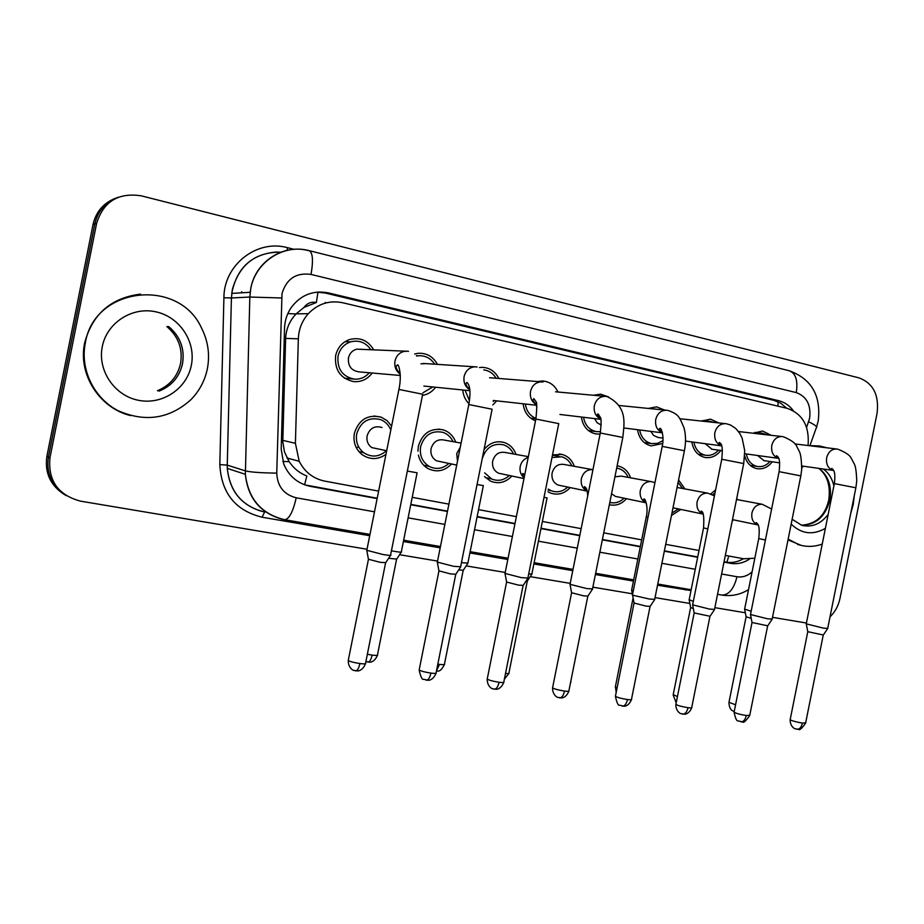 <?xml version="1.0" encoding="UTF-8"?>
<svg xmlns="http://www.w3.org/2000/svg" width="924" height="924" viewBox="0 0 924 924"><rect width="100%" height="100%" fill="white"/><g stroke="black" fill="none" stroke-linecap="round" stroke-linejoin="round"><path stroke-width="1.39" d="M680.861 509.447L671.471 515.465M626.484 498.706C621.598 504.123 615.881 506.121 609.355 504.735M570.189 487.583C564.391 493.762 557.761 495.553 550.3 492.954L548.001 491.787M511.896 476.033C505.613 482.594 498.486 484.292 490.505 481.127L484.546 476.599M451.536 463.987C444.513 471.159 436.671 472.684 427.985 468.549C422.973 465.581 419.785 461.111 418.41 455.105M417.948 451.189L418.376 446.165C422.511 433.044 430.838 427.627 443.347 429.903C449.272 431.912 453.384 435.989 455.694 442.122M385.978 454.308C377.904 459.909 369.866 459.967 361.885 454.481C355.509 449.029 353.014 441.984 354.377 433.31C358.87 419.531 367.787 414.137 381.115 417.128L387.121 420.663L391.603 426.137M733.425 519.831L732.178 521.217M720.847 450.462C716.504 456.052 711.203 458.385 704.92 457.461C697.655 455.613 693.289 450.427 691.833 441.915M662.681 443.497L651.224 445.888C643.578 443.947 639.015 438.553 637.56 429.706M600.057 434.084L595.668 433.899C587.572 431.878 582.801 426.253 581.358 417.013M535.516 420.801C528.355 417.891 524.231 412.219 523.134 403.788M496.708 400.854L492.827 404.897M468.976 403.707C465.292 400.023 463.224 395.437 462.774 389.974M435.562 387.237C432.189 391.788 427.824 394.49 422.464 395.38M400.311 377.304L400.161 375.467M372.187 373.019C367.463 379.279 361.319 382.143 353.719 381.635C340.471 378.609 334.442 369.958 335.631 355.682C337.503 347.736 342.076 342.377 349.364 339.593C359.91 336.89 368.052 340.355 373.804 349.977M772.256 461.804C768.029 467.267 762.889 469.554 756.837 468.653C750.681 467.174 746.638 462.912 744.698 455.878M303.973 307.438L316.378 302.494C311.261 301.536 307.126 303.188 303.973 307.438L296.061 313.941C289.593 320.824 286.117 328.979 285.62 338.392L282.802 441.672L284.477 451.963L289.143 461.63C293.693 468.399 299.595 473.18 306.849 475.976L304.573 484.788M808.05 445.541C809.62 426.264 802.69 413.871 787.26 408.362L342.839 302.772C329.522 300.057 318.018 303.696 308.316 313.686C302.067 320.767 298.741 329.152 298.348 338.831L295.403 443.335L299.203 461.284C304.758 472.095 313.294 478.713 324.798 481.127L378.632 491.106M725.34 555.37L743.681 558.777L754.827 558.223M412.208 497.331L448.914 504.134M478.551 509.632L516.366 516.643M542.376 521.459L581.15 528.644M603.822 532.848L641.683 539.87M665.696 544.317L699.029 550.496M678.586 479.903L684.892 488.923M617.14 465.823L618.803 466.158C624.485 467.833 628.412 471.725 630.572 477.824M552.506 454.839L562.266 454.469C568.075 456.225 572.095 460.187 574.324 466.331M484.037 449.572C489.477 442.966 496.061 440.563 503.799 442.377C509.69 444.248 513.779 448.267 516.077 454.435M710.729 493.936L715.615 489.939M736.809 498.024L737.398 499.665M701.593 421.067L710.51 419.149L718.86 422.938M648.359 408.42L656.548 406.86L664.587 410.048M593.589 395.253L600.577 394.144L608.546 396.916M537.525 381.531L542.411 380.977C549.491 381.508 554.689 385.192 558.015 392.03M479.464 367.533L481.751 367.336C489.408 367.544 495.102 371.252 498.81 378.459M414.645 354.007L417.994 353.315C426.599 352.806 433.067 356.491 437.41 364.379M753.233 433.241L762.6 431.011L771.101 435.296M367.024 549.249L80.515 501.143C58.062 495.091 47.875 480.642 49.954 457.773L96.616 223.389L94.825 223.943C97.921 210.73 105.786 201.813 118.434 197.193C105.786 201.813 97.921 210.73 94.825 223.943L48.406 457.01L94.825 223.943L93.035 224.474C96.119 211.342 103.95 202.483 116.528 197.875M66.285 495.691C51.998 486.578 46.038 473.689 48.406 457.01C46.038 473.689 51.998 486.578 66.285 495.691M64.668 494.721C50.462 485.654 44.537 472.834 46.893 456.248L93.035 224.474M325.063 303.176L325.26 302.379M793.346 410.73C789.466 405.532 784.603 402.194 778.77 400.727L328.494 292.908C313.305 289.997 300.901 294.848 291.279 307.449C287.041 313.686 284.788 320.64 284.523 328.32L281.208 449.214L283.737 464.021C288.9 476.218 297.747 483.656 310.279 486.347L377.142 498.59M316.99 292.111L325.387 293.058L773.862 400.335L780.803 403.234L786.74 408.246M96.616 223.389C103.453 201.513 118.353 192.331 141.326 195.842L859.193 377.928C873.284 383.391 879.255 395.149 877.084 413.213L839.985 598.44C838.426 605.809 835.1 611.954 830.006 616.862M806.433 623.03L772.499 617.336M745.322 612.774L714.876 607.657M689.858 603.453L655.035 597.609M632.339 593.797L592.873 587.167M570.212 583.367L530.226 576.645M505.22 572.453L466.158 565.892M437.549 561.087L399.572 554.712M723.989 562.104L730.595 563.317C737.156 564.414 743.427 563.028 749.422 559.136M410.73 504.747L447.459 511.469M477.096 516.897L514.934 523.827M540.944 528.586L579.752 535.689M602.425 539.847L640.309 546.777M664.333 551.178L697.666 557.288M377.211 498.232L304.804 484.869M743.45 558.731C737.802 562.023 731.958 563.155 725.906 562.127L724.058 561.78M697.736 556.964L664.391 550.854M640.367 546.454L602.494 539.512M579.81 535.354L541.014 528.251M515.003 523.481L477.165 516.551M447.528 511.122L410.799 504.389M757.322 433.714L762.392 433.252L767.047 434.823M827.777 628.424L823.399 628.135L806.259 623.85M827.638 628.643L823.33 634.996L807.784 631.681M764.044 460.637L757.576 455.497M770.015 461.48C766.366 465.546 762.138 467.209 757.299 466.458C751.42 465.015 747.747 460.845 746.292 453.95M751.166 611.214L744.629 609.124M712.681 494.814L715.049 492.792M751.235 618.399L746.095 616.758M706.456 421.598L710.337 421.425L714.033 422.418M772.245 619.103L767.521 618.791L750.507 614.518M772.083 619.334L767.74 625.814L752.021 622.487M712 449.249L705.116 443.67M718.526 450.138C714.783 454.296 710.406 455.994 705.405 455.232C699.202 453.719 695.356 449.364 693.889 442.192M655.382 409.124L657.611 409.355M714.633 609.424L709.516 609.089L692.63 604.827M714.448 609.69L710.059 616.273L694.155 612.935M658.142 437.468L653.534 435.423L650.819 431.381M662.947 440.644L657.553 443.37L651.72 443.612C645.16 442.03 641.141 437.479 639.662 429.972M654.804 599.376L649.26 599.018L632.57 595.171L631.646 590.055M654.608 599.664L650.161 606.363L646.142 606.144L634.049 603.026M601.189 425.063L597.147 422.776L594.594 418.595M600.531 431.681L596.176 431.6C589.2 429.937 584.984 425.156 583.529 417.267M592.642 588.923L586.625 588.553L570.027 584.303M592.434 589.246L587.93 596.072L583.564 595.841L571.575 592.723M536.832 406.676L536.324 405.243M535.989 418.433C529.983 415.892 526.449 411.099 525.363 404.031M693.335 601.305L689.165 599.757M678.101 482.34L682.547 488.496M693.323 608.593L690.632 607.518M678.539 508.962L671.956 513.016M614.934 476.83L621.263 476.114L650.819 481.543M633.286 590.933L631.704 590.401M616.678 468.122L618.341 468.456C622.834 469.773 626.102 472.753 628.147 477.373M617.093 687.895L615.315 687.075L633.102 597.955M617.451 496.823L615.372 496.384L611.561 493.693M624.07 498.209C619.831 502.24 615.084 503.649 609.817 502.437M560.66 485.585L558.061 485.042C553.349 482.778 551.362 478.759 552.102 472.984C554.169 466.297 558.281 463.478 564.437 464.529L592.076 469.565M551.975 457.542L561.804 456.803C566.377 458.188 569.715 461.215 571.817 465.869M567.694 487.063C562.716 491.649 557.23 492.885 551.247 490.771L548.221 489.108M811.064 445.899L819.576 445.969L827.153 447.84M854.319 495.46L853.199 504.643L850.704 513.536M809.909 445.622L819.576 445.969M822.245 544.063C814.552 546.846 806.918 547.124 799.329 544.871L788.16 539.131M801.2 545.379L788.01 539.882M85.308 343.047C94.156 286.567 178.667 277.396 201.467 327.904C208.073 340.944 210.037 354.55 207.369 368.734C204.897 380.665 199.411 390.991 190.898 399.711C169.415 418.93 145.126 422.58 118.029 410.66C94.017 398.232 79.949 369.612 85.308 343.047M130.619 415.604C99.63 408.246 77.766 374.393 84.65 343C92.354 314.125 110.984 297.84 140.54 294.121M483.749 369.877C489.073 370.605 493.208 373.388 496.13 378.239M528.02 578.066L521.471 577.662L505.024 573.434M527.789 578.412L523.227 585.366L518.468 585.111L506.595 582.016M494.028 400.554L493.22 401.432M469.461 400.762L465.072 390.205M420.94 363.825L425.467 363.594M416.736 356.04L418.491 355.775C425.352 355.405 430.734 358.212 434.638 364.195M460.776 566.77L453.638 566.32L437.341 562.104M460.522 567.14L455.878 574.22L450.704 573.954L438.935 570.859M432.779 386.96L422.961 392.781M400.311 375.479L359.113 371.875C351.443 370.79 347.886 366.158 348.44 358.004C349.572 353.338 352.356 350.381 356.768 349.145L362.416 349.422M369.3 372.776C365.292 377.327 360.325 379.452 354.423 379.152C342.469 376.68 337.006 369.034 338.022 356.214C339.732 349.018 343.913 344.236 350.566 341.868C359.043 339.801 365.846 342.457 370.951 349.838M390.748 555.001C391.753 555.659 389.166 555.497 382.952 554.504L366.816 550.311M390.482 555.405L385.758 562.624L380.111 562.323L368.445 559.239M501.951 473.931L498.544 473.215C493.89 470.801 491.926 466.747 492.677 461.053C494.848 454.146 499.168 451.316 505.624 452.552L528.355 456.652M482.386 458.281C486.105 447.482 493.081 442.966 503.326 444.756C507.946 446.234 511.33 449.307 513.478 453.961M531.993 573.954L528.701 573.977M509.32 475.49C503.927 480.364 498.013 481.531 491.591 478.967L484.673 472.857M531.797 574.254L527.408 580.919L526.033 581.081M441.349 461.838L436.59 460.833C432.143 458.212 430.295 454.158 431.058 448.683C433.379 441.487 437.964 438.646 444.802 440.182L461.111 443.093M448.879 463.432C442.85 468.791 436.313 469.808 429.29 466.458C422.28 462.023 419.392 455.417 420.639 446.615C424.335 434.95 431.751 430.191 442.873 432.328C447.47 433.922 450.854 437.029 453.014 441.649M467.983 563.109L461.446 562.67M467.775 563.432L463.317 570.212L458.685 569.958M379.163 449.145L371.725 447.574C367.902 444.71 366.366 440.806 367.105 435.851C369.716 428.17 374.682 425.387 382.039 427.512M386.417 450.693C379.175 457.091 371.575 457.738 363.606 452.656C357.807 447.863 355.509 441.568 356.733 433.783C360.787 421.483 368.745 416.759 380.619 419.612C385.031 421.402 388.265 424.52 390.344 428.979M401.224 552.182L396.696 559.089L388.611 558.269M401.455 551.836C402.252 552.494 398.902 552.171 391.429 550.843M358.512 446.604L356.468 447.99M287.838 313.594L296.061 313.941M777.881 406.133L778.17 401.825M726.83 562.277L728.84 556.029M282.848 461.446L289.143 461.63M316.378 302.494L317.995 292.019M282.813 440.367L295.403 443.335M285.62 338.392L298.348 338.831M46.893 456.248L49.954 457.773M773.862 400.335L778.77 400.727M806.606 427.431L809.632 418.145C811.18 405.024 806.721 396.512 796.28 392.596L311.03 274.428C296.211 272.384 286.544 278.759 282.016 293.555L276.75 473.111C277.362 486.371 283.864 494.594 296.223 497.793L374.497 511.815M818.248 420.674C821.147 395.53 811.48 378.886 789.235 370.755C795.714 373.169 798.059 380.457 796.28 392.596M282.063 519.173C260.071 512.924 247.84 497.967 245.368 474.312L249.827 297.043L250.808 288.265C255.555 261.561 283.391 243.705 308.42 250.623M280.908 252.137C255.671 251.963 239.478 264.426 232.351 289.535L231.416 297.967L249.827 297.043L281.52 297.978M369.727 535.724L262.046 517.209C235.401 510.568 221.321 493.023 219.82 464.599L223.908 297.747C223.839 264.714 257.034 239.062 287.445 247.678L294.132 249.341M691.013 590.552L657.518 585.215M633.448 581.069L595.483 574.543M572.764 570.639L533.876 563.952M507.807 559.47L469.889 552.945M440.194 547.84L403.384 541.51M276.75 473.111C261.353 472.926 250.889 472.187 245.345 470.894L227.258 465.118L227.292 468.41C229.926 492.088 242.446 506.629 264.83 512.035M223.908 297.747L231.416 297.967L227.258 465.118L219.82 464.599M408.119 517.833L444.871 524.416M474.532 529.729L512.404 536.521M538.426 541.187L577.257 548.14M599.953 552.206L637.86 558.997M661.907 563.305L695.264 569.276M721.609 574L736.982 576.749C742.469 577.592 747.504 575.964 752.09 571.864M264.634 512L262.046 517.209M686.001 588.877L685.689 590.055M287.445 247.678L287.098 250.416M296.223 497.793C293.081 511.538 289.293 518.849 284.846 519.738L284.361 519.646M736.982 576.749C733.956 588.727 729.001 594.848 722.129 595.102L721.378 594.975M276.934 251.975C251.859 253.961 236.787 267.764 231.739 293.405L250.161 292.296L250.831 288.265C255.775 261.561 283.899 243.693 309.055 250.623C312.786 252.471 313.432 260.406 311.03 274.428M808.627 421.771C815.338 425.005 817.856 427.096 816.204 428.043L809.863 445.761M241.707 291.718L241.499 292.816M725.906 562.127L730.595 563.317M307.299 485.423L310.279 486.347M325.387 293.058L328.494 292.908M823.226 635.169L805.67 722.834L802.471 723.088C796.569 722.118 792.457 721.009 790.147 719.773L790.228 719.392M796.777 729.209L797.25 729.279C799.745 729.14 801.489 727.072 802.471 723.088M827.708 628.378L855.867 487.78L834.349 483.61M833.621 470.478L833.552 470.466C828.193 468.803 825.894 464.576 826.645 457.807C828.32 451.801 831.727 448.868 836.867 449.018L836.959 449.029M758.154 524.994L757.784 524.89C753.129 522.892 751.177 518.918 751.928 512.97C753.591 507.057 757.01 504.146 762.184 504.261L771.621 509.032M765.407 540.043L758.766 538.542M735.55 704.816L728.978 702.286M767.625 625.998L749.757 715.257L746.303 715.534C740.436 714.575 736.347 713.478 734.072 712.242L734.153 711.827M740.736 721.806L741.187 721.863C743.612 721.702 745.31 719.588 746.303 715.534M772.164 619.057L800.819 475.895L779.105 471.656M750.45 614.795L779.128 471.517C780.664 457.288 778.031 457.172 776.645 455.682C775.767 456.294 776.449 457.184 778.689 458.362C773.307 456.537 770.997 452.24 771.759 445.507C773.446 439.431 776.934 436.451 782.224 436.567L782.409 436.602M709.932 616.47L691.741 707.38C692.307 707.969 691.071 708.073 688.01 707.692C682.166 706.745 678.112 705.67 675.86 704.434L675.952 703.972M682.582 714.113L683.021 714.171C685.342 713.986 687.006 711.827 688.01 707.692M714.529 609.366L743.716 463.559L721.76 459.263M692.561 605.139L721.783 459.101C723.423 442.481 720.374 443.832 719.415 442.434C718.422 443.139 719.161 444.236 721.644 445.749C716.319 443.716 714.056 439.374 714.829 432.744C716.527 426.622 720.096 423.596 725.525 423.654L725.837 423.7M650.034 606.594L631.508 699.202C632.131 699.838 630.78 699.953 627.465 699.537C621.656 698.613 617.636 697.551 615.407 696.326L615.511 695.83M622.187 706.121L622.603 706.179C624.832 705.971 626.449 703.765 627.465 699.537M654.7 599.318L684.418 450.75L662.196 446.373M662.381 432.686C657.149 430.376 654.931 425.976 655.728 419.484C657.426 413.34 661.053 410.256 666.608 410.256L667.116 410.314M587.791 596.315L568.918 690.702C569.6 691.395 568.144 691.522 564.529 691.071C558.754 690.17 554.77 689.108 552.564 687.906L552.679 687.352M559.424 697.816L559.817 697.874C561.942 697.643 563.513 695.379 564.529 691.071M592.527 588.877L622.811 437.445L600.277 432.986M600.75 419.011C595.668 416.47 593.531 412.035 594.34 405.717C596.026 399.584 599.688 396.454 605.336 396.327L606.121 396.408M703.233 514.125L703.083 514.079C698.348 511.988 696.35 507.946 697.1 501.951C698.798 495.945 702.332 493 707.68 493.116L714.437 495.865M707.819 528.898L703.545 527.893M677.431 696.581L673.226 694.605M648.001 517.313L646.28 516.92C648.798 506.202 644.398 497.1 643.97 499.179C642.815 499.572 643.578 500.785 646.257 502.818C641.51 500.589 639.524 496.5 640.286 490.552C642.018 484.419 645.668 481.439 651.212 481.577L654.931 482.686M631.589 590.355L646.292 516.851M616.204 692.353L615.407 686.636M608.997 506.537L608.35 509.782M587.71 495.888C587.179 488.022 585.92 487.803 584.684 486.671C583.414 487.179 584.222 488.646 587.121 491.048C582.501 488.634 580.584 484.511 581.358 478.713C583.136 472.476 586.902 469.45 592.654 469.623M823.353 469.022C828.678 472.984 832.189 478.597 833.898 485.874M819.23 468.445C828.447 475.941 831.993 486.474 829.856 500.046C825.305 516.701 815.788 525.086 801.304 525.202C815.95 524.243 825.132 515.811 828.782 499.884C830.653 485.631 827.327 475.132 818.803 468.376M828.193 514.379C820.893 523.908 812.127 527.569 801.905 525.375L792.134 519.288M825.386 528.366C812.854 535.412 801.443 533.991 791.163 524.116M168.769 326.611C180.272 336.544 184.846 348.902 182.49 363.675C179.487 376.726 171.76 385.851 159.321 391.037L157.484 390.702C169.866 385.539 177.558 376.461 180.561 363.467C182.894 348.764 178.344 336.463 166.886 326.588L168.769 326.611C180.296 336.544 184.892 348.891 182.536 363.675C179.522 376.738 171.783 385.862 159.321 391.037M102.287 346.616C106.884 322.58 132.444 306.352 156.156 311.885C179.949 317.059 196.154 342.065 191.326 365.35C186.856 388.715 162.393 405.162 138.542 400.311C114.622 395.818 97.332 370.582 102.287 346.616M523.065 585.631L503.834 681.854C504.585 682.605 502.991 682.744 499.064 682.27C493.324 681.369 489.373 680.33 487.202 679.14L487.318 678.551M494.155 689.189L494.513 689.246C496.523 688.981 498.036 686.659 499.064 682.27M527.893 578.008L558.754 423.619L535.874 419.046M536.625 404.747C531.739 401.963 529.695 397.516 530.515 391.406C532.155 385.354 535.804 382.166 541.464 381.843L542.723 381.959M455.717 574.52L436.116 672.66C436.937 673.469 435.192 673.619 430.907 673.099C425.213 672.222 421.298 671.194 419.149 670.027L419.277 669.38M426.218 680.203L426.542 680.249C428.424 679.972 429.868 677.581 430.907 673.099M460.637 566.701L492.099 409.228L468.815 404.539M469.854 389.812C465.199 386.809 463.294 382.386 464.114 376.518C465.638 370.72 469.149 367.486 474.636 366.816L476.172 366.851M385.574 562.935L365.592 663.074C366.47 663.94 364.576 664.102 359.898 663.536C354.238 662.681 350.358 661.676 348.244 660.533L348.383 659.828M355.44 670.847L355.74 670.882C357.473 670.57 358.858 668.121 359.898 663.536M390.609 554.931L422.684 394.236L398.925 389.42M400.265 374.174C395.922 370.986 394.167 366.609 394.987 361.018C396.223 355.971 399.191 352.772 403.904 351.432L407.415 351.189M527.281 581.15L508.928 672.984C509.563 673.573 508.431 673.723 505.52 673.434M547.089 497.874L544.005 497.412M524.127 477.812C520.766 474.959 519.461 471.171 520.2 466.435C521.332 461.781 524 458.789 528.193 457.449M463.178 570.466L444.479 664.044C445.206 664.772 443.555 664.876 439.535 664.379L437.814 664.113M436.486 670.801L439.535 664.379M483.356 485.574L477.061 484.523M457.507 461.122L456.699 453.684L460.302 447.135M396.546 559.355L377.5 654.758C378.274 655.532 376.484 655.647 372.118 655.104L367.348 654.261M367.81 662.092L368.087 662.138C369.773 661.85 371.113 659.505 372.118 655.104M417.105 472.788L407.345 471.078M286.994 458.015L299.203 461.284M296.154 313.848L308.316 313.686M381.115 417.128L373.92 415.985M443.347 429.903L438.369 429.082M503.799 442.377L499.988 441.741M562.266 454.469L559.205 453.95M618.803 466.158L617.128 465.869M369.981 534.407L284.846 519.738C261.48 514.148 248.325 499.006 245.368 474.312L227.292 468.41C229.614 491.037 241.326 505.416 262.416 511.538M403.649 540.217L440.448 546.558M470.143 551.674L508.061 558.212M534.13 562.704L573.007 569.403M595.726 573.319L633.691 579.868M657.761 584.014L691.164 589.766M717.544 594.317L722.129 595.102C731.485 596.511 740.286 594.686 748.532 589.628M801.766 468.399L802.598 466.089M789.235 370.755L309.367 250.704M818.156 421.171L816.608 426.876M805.601 723.215C801.697 728.609 799.352 730.641 798.544 729.325L795.102 728.724C795.61 729.221 790.043 727.084 790.147 719.773L807.749 631.877M855.89 487.653L856.733 481.069C856.444 471.76 855.566 465.939 854.076 463.582L851.362 458.489C850.08 455.313 845.506 452.194 837.641 449.133M794.986 443.959L837.052 449.041M762.392 433.252L754.781 432.386M801.836 465.985L833.552 470.466L831.773 468.364C833.621 470.039 835.827 471.494 834.372 483.483L806.213 624.104M807.83 631.924L806.317 624.15M763.571 460.568L779.66 462.843M757.299 466.458L750.276 465.419M736.52 499.503L762.011 504.238M732.489 519.635L757.784 524.89L756.19 522.557C757.484 523.977 760.29 524 758.754 538.6L744.582 609.378M746.142 616.989L744.675 609.424M734.21 711.526L732.593 710.775C730.48 709.863 729.255 707.149 728.909 702.656L746.061 616.955M749.676 715.661C745.726 721.17 743.346 723.249 742.538 721.91L738.184 720.882C736.844 721.505 735.469 718.629 734.072 712.242L751.986 622.707M800.854 475.756L801.697 469.461C801.501 459.563 800.646 453.453 799.156 451.131L796.696 446.327C795.587 443.197 791.106 439.997 783.275 436.729M738.507 431.543L782.57 436.613M710.337 421.425L702.529 420.582M752.078 622.741L750.554 614.853M711.503 449.179L722.452 450.681M744.779 453.742L778.701 458.396M705.405 455.232L698.151 454.181M691.66 707.83C688.946 714.691 683.945 714.333 684.43 714.206L680.919 713.628C681.415 714.125 675.756 711.965 675.86 704.434L694.12 613.189M743.739 463.398L744.721 450.646L742.099 438.011L739.627 433.183L735.7 428.424L730.526 425.005L726.714 423.839M679.856 418.722L726.056 423.723M656.421 409.182L648.44 408.385M694.213 613.224L692.688 605.197M657.645 437.399L663.005 438.115M685.527 441.083L721.679 445.853M651.72 443.612L644.224 442.573M631.415 699.699C628.643 706.687 623.619 706.34 624.093 706.225L619.611 705.197C618.237 705.855 616.839 702.898 615.407 696.326L634.014 603.291M684.453 450.577C686.012 442.411 685.874 434.823 684.014 427.835C679.232 416.643 678.69 414.241 668.017 410.452M618.918 405.474L667.394 410.348M662.369 432.617C659.343 430.053 658.546 428.701 659.967 428.551C660.521 426.599 664.726 435.585 662.231 446.2L632.443 595.114M634.107 603.337L632.57 595.171M623.966 427.985L662.427 432.848M596.176 431.6L588.426 430.549M568.814 691.244C565.962 698.382 560.926 698.024 561.388 697.909L557.773 697.343C558.246 697.851 552.483 695.68 552.564 687.906L571.54 593.023M622.845 437.26C624.012 424.382 628.251 406.907 607.033 396.546M555.532 391.799L606.444 396.442M600.739 418.907C597.389 415.673 596.546 414.033 598.186 413.987L600.369 417.394C601.351 418.168 601.328 423.296 600.323 432.79L569.958 584.684M571.644 593.069L570.096 584.742M559.932 414.46L600.808 419.334M535.92 418.803L530.642 418.122M677.073 487.479L707.426 493.093M673.007 507.807L703.083 514.079L701.097 511.122C703.487 511.284 704.296 516.886 703.534 527.951L689.108 600.034M690.678 607.773L689.212 600.08M676.195 702.771L673.146 695.01L690.598 607.738M615.372 496.384L646.257 502.841M570.882 682.051L570.293 683.795M558.974 456.306L552.437 455.186M558.061 485.042L587.144 491.141M551.247 490.771L548.151 490.09M803.845 466.262L802.298 466.909M799.329 544.871L797.585 544.49M503.73 682.455C500.796 689.743 495.726 689.385 496.176 689.269L492.457 688.703C493 689.223 487.144 687.086 487.202 679.14L506.548 582.328M489.535 377.72L543.081 381.993M536.613 404.608C533.206 401.755 532.305 399.769 533.91 398.648L535.966 401.663C537.04 401.917 537.017 407.646 535.908 418.838L504.943 573.839M506.664 582.386L505.093 573.908M493.301 400.473L536.694 405.289M436.001 673.296C432.986 680.745 427.87 680.387 428.309 680.283L423.608 679.29C422.164 679.995 420.674 676.911 419.149 670.027L438.888 571.205M423.192 363.444L477.154 366.967M418.491 355.775L416.401 355.659M469.842 389.674C465.962 385.92 465.026 383.518 467.013 382.455C470.201 385.597 470.813 392.885 468.849 404.319L437.248 562.554M439.004 571.263L437.41 562.624M423.885 386.07L469.923 390.69M365.465 663.755C362.381 671.367 357.161 671.032 357.553 670.928L353.707 670.362C354.25 670.882 348.209 668.722 348.244 660.533L368.387 559.609M356.768 349.145L408.524 351.316M350.566 341.868L345.056 341.672M400.254 374.047C396.038 369.034 395.056 366.089 397.297 365.211C398.001 362.578 402.39 373.423 398.972 389.177L366.713 550.785M368.514 559.667L366.886 550.866M353.638 379.071L344.386 378.135M508.835 673.492L504.354 679.256M524.647 475.213L523.134 473.538C521.979 473.608 522.326 474.971 524.162 477.639M498.544 473.215L523.977 478.574M547.066 497.955L531.889 573.908M491.591 478.967L485.504 477.627M444.386 664.599C442.169 668.964 440.101 671.124 438.172 671.078L436.382 671.298M436.59 460.833L456.722 465.084M483.333 485.666L467.879 563.051M429.29 466.458L423.689 465.211M377.385 655.347C374.463 662.624 369.346 662.3 369.762 662.185L365.892 661.526M371.725 447.574L386.682 450.75M417.094 472.88L401.339 551.778M363.606 452.656L358.905 451.605"/></g></svg>
